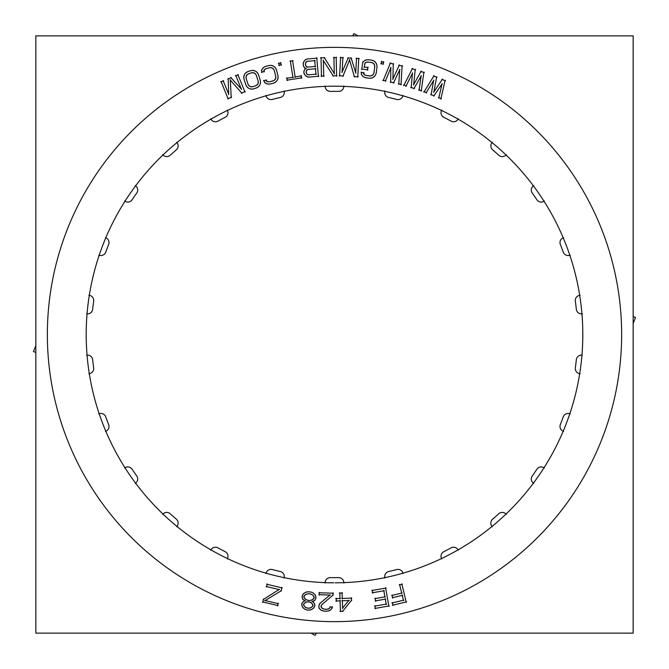 <?xml version="1.0" encoding="UTF-8"?>
<svg xmlns="http://www.w3.org/2000/svg" width="669" height="669" viewBox="0 0 669 669"><rect width="100%" height="100%" fill="white"/><g stroke="black" fill="none" stroke-linecap="round" stroke-linejoin="round"><path stroke-width="1" d="M280.294 571.518A5.168 5.168 0 0 1 284.191 577.656A5.168 5.168 0 0 0 280.294 571.518A243.14 243.14 0 0 1 272.35 569.562A243.14 243.14 0 0 0 280.294 571.518M396.65 569.562A5.168 5.168 0 0 1 402.955 573.182A5.168 5.168 0 0 0 396.65 569.562A243.14 243.14 0 0 1 388.706 571.518A243.14 243.14 0 0 0 396.65 569.562M451.098 547.861A5.168 5.168 0 0 1 458.081 549.868A5.168 5.168 0 0 0 451.098 547.861M560.354 424.531A243.14 243.14 0 0 0 563.256 416.879A243.14 243.14 0 0 1 560.354 424.531M576.327 359.738A5.168 5.168 0 0 1 581.946 355.13A5.168 5.168 0 0 0 576.327 359.738M569.821 255.249A5.168 5.168 0 0 1 563.256 252.121A243.14 243.14 0 0 0 560.354 244.469A5.168 5.168 0 0 1 563.189 237.779A5.168 5.168 0 0 0 560.354 244.469A243.14 243.14 0 0 1 563.256 252.121A5.168 5.168 0 0 0 569.821 255.249M443.856 117.334A5.168 5.168 0 0 1 441.54 110.452A5.168 5.168 0 0 0 443.856 117.334M396.65 99.438A243.14 243.14 0 0 0 388.706 97.482A5.168 5.168 0 0 1 384.809 91.344A5.168 5.168 0 0 0 388.706 97.482A243.14 243.14 0 0 1 396.65 99.438M330.402 91.394A5.168 5.168 0 0 1 325.159 86.368A5.168 5.168 0 0 0 330.402 91.394M280.294 97.482A243.14 243.14 0 0 0 272.35 99.438A5.168 5.168 0 0 1 266.045 95.818A5.168 5.168 0 0 0 272.35 99.438A243.14 243.14 0 0 1 280.294 97.482M217.902 121.139A5.168 5.168 0 0 1 210.919 119.132A5.168 5.168 0 0 0 217.902 121.139M176.357 149.814A243.14 243.14 0 0 0 170.227 155.25A243.14 243.14 0 0 1 176.357 149.814M108.646 244.469A243.14 243.14 0 0 0 105.744 252.121A243.14 243.14 0 0 1 108.646 244.469M92.673 309.262A5.168 5.168 0 0 1 87.054 313.87A5.168 5.168 0 0 0 92.673 309.262M99.179 413.751A5.168 5.168 0 0 1 105.744 416.879A243.14 243.14 0 0 0 108.646 424.531A5.168 5.168 0 0 1 105.811 431.221A5.168 5.168 0 0 0 108.646 424.531A243.14 243.14 0 0 1 105.744 416.879A5.168 5.168 0 0 0 99.179 413.751M170.227 513.75A243.14 243.14 0 0 0 176.357 519.186A243.14 243.14 0 0 1 170.227 513.75M225.144 551.666A5.168 5.168 0 0 1 227.46 558.548A5.168 5.168 0 0 0 225.144 551.666M325.159 582.632A5.168 5.168 0 0 1 330.402 577.606A5.168 5.168 0 0 0 325.159 582.632M284.082 578.066A5.168 5.168 0 0 0 279.885 571.443M272.751 569.687A5.168 5.168 0 0 0 265.953 573.592M403.047 573.592A5.168 5.168 0 0 0 396.249 569.687M352.53 47.925A287.143 287.143 0 0 0 47.357 334.5A287.143 287.143 0 0 0 352.53 621.075M316.47 621.075A287.143 287.143 0 0 0 621.643 334.5A287.143 287.143 0 0 0 316.47 47.925M633.158 35.875L35.842 35.875L35.842 633.125L633.158 633.125L35.842 633.125L35.842 35.875L35.842 633.125L633.158 633.125L35.842 633.125L35.842 35.875L35.842 633.125L633.158 633.125L35.842 633.125L35.842 35.875L35.842 633.125L633.158 633.125L633.158 35.875L35.842 35.875L633.158 35.875L633.158 633.125L633.158 35.875L35.842 35.875L633.158 35.875L633.158 633.125L633.158 35.875L35.842 35.875L633.158 35.875L633.158 633.125L633.158 35.875M335.194 582.808A248.308 248.308 0 0 0 549.425 210.15A248.308 248.308 0 0 0 119.575 210.15A248.308 248.308 0 0 0 333.806 582.808A248.308 248.308 0 0 1 119.575 210.15A248.308 248.308 0 0 1 549.425 210.15A248.308 248.308 0 0 1 335.194 582.808A248.308 248.308 0 0 0 549.425 210.15A248.308 248.308 0 0 0 119.575 210.15A248.308 248.308 0 0 0 333.806 582.808A248.308 248.308 0 0 1 119.575 210.15A248.308 248.308 0 0 1 549.425 210.15A248.308 248.308 0 0 1 335.194 582.808A248.308 248.308 0 0 0 549.425 210.15A248.308 248.308 0 0 0 119.575 210.15A248.308 248.308 0 0 0 333.806 582.808A248.308 248.308 0 0 1 119.575 210.15A248.308 248.308 0 0 1 549.425 210.15A248.308 248.308 0 0 1 335.194 582.808A248.308 248.308 0 0 0 549.425 210.15A248.308 248.308 0 0 0 119.575 210.15A248.308 248.308 0 0 0 333.806 582.808A248.308 248.308 0 0 1 119.575 210.15A248.308 248.308 0 0 1 549.425 210.15A248.308 248.308 0 0 1 335.194 582.808A248.308 248.308 0 0 0 549.425 210.15A248.308 248.308 0 0 0 119.575 210.15A248.308 248.308 0 0 0 333.806 582.808A248.308 248.308 0 0 1 119.575 210.15A248.308 248.308 0 0 1 549.425 210.15A248.308 248.308 0 0 1 335.194 582.808A248.308 248.308 0 0 0 549.425 210.15A248.308 248.308 0 0 0 119.575 210.15A248.308 248.308 0 0 0 333.806 582.808A248.308 248.308 0 0 1 119.575 210.15A248.308 248.308 0 0 1 549.425 210.15A248.308 248.308 0 0 1 335.194 582.808A248.308 248.308 0 0 0 549.425 210.15A248.308 248.308 0 0 0 119.575 210.15A248.308 248.308 0 0 0 333.806 582.808A248.308 248.308 0 0 1 119.575 210.15A248.308 248.308 0 0 1 549.425 210.15A248.308 248.308 0 0 1 335.194 582.808A248.308 248.308 0 0 0 549.425 210.15A248.308 248.308 0 0 0 119.575 210.15A248.308 248.308 0 0 0 333.806 582.808A248.308 248.308 0 0 1 119.575 210.15A248.308 248.308 0 0 1 549.425 210.15A248.308 248.308 0 0 1 335.194 582.808A248.308 248.308 0 0 0 549.425 210.15A248.308 248.308 0 0 0 119.575 210.15A248.308 248.308 0 0 0 333.806 582.808A248.308 248.308 0 0 1 119.575 210.15A248.308 248.308 0 0 1 549.425 210.15A248.308 248.308 0 0 1 335.194 582.808A248.308 248.308 0 0 0 549.425 210.15A248.308 248.308 0 0 0 119.575 210.15A248.308 248.308 0 0 0 333.806 582.808A248.308 248.308 0 0 1 119.575 210.15A248.308 248.308 0 0 1 549.425 210.15A248.308 248.308 0 0 1 335.194 582.808A248.308 248.308 0 0 0 549.425 210.15A248.308 248.308 0 0 0 119.575 210.15A248.308 248.308 0 0 0 333.806 582.808A248.308 248.308 0 0 1 119.575 210.15A248.308 248.308 0 0 1 549.425 210.15A248.308 248.308 0 0 1 335.194 582.808A248.308 248.308 0 0 0 549.425 210.15A248.308 248.308 0 0 0 119.575 210.15A248.308 248.308 0 0 0 333.806 582.808A248.308 248.308 0 0 1 119.575 210.15A248.308 248.308 0 0 1 549.425 210.15A248.308 248.308 0 0 1 335.194 582.808A248.308 248.308 0 0 0 549.425 210.15A248.308 248.308 0 0 0 119.575 210.15A248.308 248.308 0 0 0 333.806 582.808A248.308 248.308 0 0 1 119.575 210.15A248.308 248.308 0 0 1 549.425 210.15A248.308 248.308 0 0 1 335.194 582.808M330.829 577.631A5.168 5.168 0 0 0 325.159 583.05M329.984 577.598A243.14 243.14 0 0 0 339.016 577.598M343.841 583.05A5.168 5.168 0 0 0 338.171 577.631M227.259 558.916A5.168 5.168 0 0 0 224.767 551.49M218.261 548.078A5.168 5.168 0 0 0 210.727 550.244M217.525 547.652A243.14 243.14 0 0 0 225.528 551.85M176.666 526.737A5.168 5.168 0 0 0 176.022 518.918M170.528 514.051A5.168 5.168 0 0 0 162.692 514.352M169.918 513.466A243.14 243.14 0 0 0 176.675 519.453M135.247 483.378A5.168 5.168 0 0 0 136.493 475.634M132.32 469.588A5.168 5.168 0 0 0 124.643 468.007M131.868 468.877A243.14 243.14 0 0 0 136.994 476.311M105.409 431.371A5.168 5.168 0 0 0 108.47 424.146M105.869 417.28A5.168 5.168 0 0 0 98.786 413.91M105.602 416.486A243.14 243.14 0 0 0 108.796 424.924M88.885 373.728A5.168 5.168 0 0 0 93.585 367.448M92.698 360.156A5.168 5.168 0 0 0 86.635 355.189M92.631 359.32A243.14 243.14 0 0 0 93.719 368.284M86.635 313.811A5.168 5.168 0 0 0 92.698 308.844M93.585 301.552A5.168 5.168 0 0 0 88.885 295.272M93.719 300.716A243.14 243.14 0 0 0 92.631 309.68M98.786 255.09A5.168 5.168 0 0 0 105.869 251.72M108.47 244.854A5.168 5.168 0 0 0 105.409 237.629M108.796 244.076A243.14 243.14 0 0 0 105.602 252.514M124.643 200.993A5.168 5.168 0 0 0 132.32 199.412M136.493 193.366A5.168 5.168 0 0 0 135.247 185.622M136.994 192.689A243.14 243.14 0 0 0 131.868 200.123M162.692 154.648A5.168 5.168 0 0 0 170.528 154.949M176.022 150.082A5.168 5.168 0 0 0 176.666 142.263M176.675 149.547A243.14 243.14 0 0 0 169.918 155.534M210.727 118.756A5.168 5.168 0 0 0 218.261 120.922M224.767 117.51A5.168 5.168 0 0 0 227.259 110.084M225.528 117.15A243.14 243.14 0 0 0 217.525 121.348M265.953 95.408A5.168 5.168 0 0 0 272.751 99.313M279.885 97.557A5.168 5.168 0 0 0 284.082 90.934M280.704 97.381A243.14 243.14 0 0 0 271.94 99.547M325.159 85.95A5.168 5.168 0 0 0 330.829 91.369M338.171 91.369A5.168 5.168 0 0 0 343.841 85.95M339.016 91.402A243.14 243.14 0 0 0 329.984 91.402M384.918 90.934A5.168 5.168 0 0 0 389.115 97.557M396.249 99.313A5.168 5.168 0 0 0 403.047 95.408M397.06 99.547A243.14 243.14 0 0 0 388.296 97.381M441.741 110.084A5.168 5.168 0 0 0 444.233 117.51M450.739 120.922A5.168 5.168 0 0 0 458.273 118.756M451.475 121.348A243.14 243.14 0 0 0 443.472 117.15M492.334 142.263A5.168 5.168 0 0 0 492.978 150.082M498.472 154.949A5.168 5.168 0 0 0 506.308 154.648M499.082 155.534A243.14 243.14 0 0 0 492.325 149.547M533.753 185.622A5.168 5.168 0 0 0 532.507 193.366M536.68 199.412A5.168 5.168 0 0 0 544.357 200.993M537.132 200.123A243.14 243.14 0 0 0 532.006 192.689M563.591 237.629A5.168 5.168 0 0 0 560.53 244.854M563.131 251.72A5.168 5.168 0 0 0 570.214 255.09M563.398 252.514A243.14 243.14 0 0 0 560.204 244.076M580.115 295.272A5.168 5.168 0 0 0 575.415 301.552M576.302 308.844A5.168 5.168 0 0 0 582.365 313.811M576.369 309.68A243.14 243.14 0 0 0 575.281 300.716M582.365 355.189A5.168 5.168 0 0 0 576.302 360.156M575.415 367.448A5.168 5.168 0 0 0 580.115 373.728M575.281 368.284A243.14 243.14 0 0 0 576.369 359.32M570.214 413.91A5.168 5.168 0 0 0 563.131 417.28M560.53 424.146A5.168 5.168 0 0 0 563.591 431.371M560.204 424.924A243.14 243.14 0 0 0 563.398 416.486M544.357 468.007A5.168 5.168 0 0 0 536.68 469.588M532.507 475.634A5.168 5.168 0 0 0 533.753 483.378M532.006 476.311A243.14 243.14 0 0 0 537.132 468.877M506.308 514.352A5.168 5.168 0 0 0 498.472 514.051M492.978 518.918A5.168 5.168 0 0 0 492.334 526.737M492.325 519.453A243.14 243.14 0 0 0 499.082 513.466M458.273 550.244A5.168 5.168 0 0 0 450.739 548.078M444.233 551.49A5.168 5.168 0 0 0 441.741 558.916M443.472 551.85A243.14 243.14 0 0 0 451.475 547.652M389.115 571.443A5.168 5.168 0 0 0 384.918 578.066M388.296 571.619A243.14 243.14 0 0 0 397.06 569.453M271.94 569.453A243.14 243.14 0 0 0 280.704 571.619M402.312 584.188L399.284 584.923M406.275 602.368L401.81 583.878M392.519 605.261L406.585 601.857M392.285 602.493L393.021 605.57M403.833 600.135L391.967 603.003M402.144 594.942L403.524 600.645M392.26 597.76L402.654 595.251M392.026 595L392.77 598.078M402.102 592.993L391.716 595.51M399.594 584.413L401.793 593.503M372.232 592.809L384.257 590.719M372.181 590.041L372.725 593.16M386.097 588.034L371.839 590.526M388.881 606.432L385.612 587.691M374.958 608.439L389.224 605.947M374.908 605.662L375.451 608.782M386.59 604.048L374.565 606.147M385.235 598.755L386.247 604.542M375.192 600.938L385.72 599.098M375.133 598.161L375.677 601.28M385.319 596.815L374.791 598.646M383.772 590.376L384.976 597.3M342.444 611.525L351.693 600.11M340.019 611.29L343.13 611.182M340.061 600.419L340.454 611.7M335.871 600.988L340.496 600.821M336.189 598.228L336.306 601.389M340.412 598.504L335.788 598.663M339.785 592.684L340.011 598.939M342.495 593.01L339.384 593.119M342.277 598.864L342.06 592.609M351.769 598.103L341.842 598.454M351.442 600.862L351.334 597.701M349.042 600.202L342.336 608.43M341.926 600.77L349.201 600.519M342.62 608.522L342.327 600.336M332.911 595.577L332.995 592.801M321.689 604.751L333.237 594.875M321.003 606.373L322.207 604.099M321.162 607.193L321.22 605.579M322.115 608.313L320.961 606.407M323.353 609.016L321.555 607.703M325.301 609.308L322.6 608.665M326.823 609.275L324.465 609.2M328.722 608.865L325.987 609.334M329.825 607.97L327.952 609.158M330.503 606.716L329.223 608.547M332.577 607.134L329.842 607.051M331.615 609.066L332.267 606.716M329.859 610.446L332.033 608.364M328.245 611.056L330.545 609.977M325.544 611.232L329.048 610.83M324.03 611.123L326.38 611.198M321.781 610.588L324.858 611.215M320.334 609.643L322.558 610.881M318.954 607.945L320.986 610.161M318.82 606.281L319.322 608.665M318.946 605.504L318.896 607.118M319.473 603.982L318.82 606.331M320.401 602.911L319.121 604.734M330.218 594.783L319.832 603.53M318.87 594.699L330.31 595.067M319.372 592.358L319.28 595.134M333.405 593.236L318.937 592.767M312.022 601.69L313.602 601.063M313.485 602.217L312.063 601.306M314.413 603.58L312.866 601.665M314.907 605.261L314.004 602.861M314.606 606.44L314.798 604.45M313.51 608.246L314.84 605.646M312.139 609.191L314.029 607.603M310.09 610.078L312.841 608.731M308.125 610.136L310.884 609.844M306.619 609.911L308.961 610.136M304.788 609.258L307.439 610.069M303.082 607.787L305.524 609.635M302.129 606.449L303.676 608.372M301.711 604.375L302.513 607.184M301.978 603.204L301.786 605.202M303.065 601.799L301.719 603.982M304.412 600.846L302.522 602.426M305.273 600.645L303.693 601.264M303.81 600.118L305.231 601.03M302.455 598.755L304.47 600.628M302.087 596.639L302.881 599.449M302.355 595.469L302.154 597.467M303.442 593.662L302.12 596.263M304.813 592.717L302.932 594.306M306.87 591.839L304.111 593.177M308.835 591.772L306.067 592.065M311.093 592.073L307.991 591.781M312.925 592.726L310.274 591.914M314.631 594.197L312.189 592.349M315.576 595.535L314.029 593.612M315.994 597.609L315.199 594.8M315.726 598.78L315.919 596.781M314.639 600.586L315.96 597.986M312.849 601.439L315.183 599.993M309.714 593.779L311.98 594.599M308.183 593.738L310.533 593.963M306.645 594.08L309.019 593.712M305.081 594.8L307.447 593.863M303.91 596.388L305.758 594.331M304.044 597.643L304.236 595.653M305.281 599.24L303.868 596.865M306.854 600.018L304.713 598.646M308.367 600.469L306.101 599.65M309.898 600.511L307.548 600.285M311.436 600.168L309.061 600.536M313 599.449L310.625 600.386M314.162 597.86L312.323 599.917M314.037 596.606L313.845 598.596M312.799 595.009L314.213 597.384M311.227 594.231L313.368 595.602M307.615 608.163L305.357 607.352M309.153 608.213L306.803 607.979M310.692 607.87L308.309 608.23M312.256 606.699L309.914 608.154M313.025 605.512L311.629 607.251M312.875 604.651L312.716 606.256M311.997 603.471L313.033 605.445M310.491 602.251L312.498 604.132M308.927 601.866L311.194 602.685M307.397 601.824L309.747 602.05M305.858 602.167L308.233 601.799M304.295 603.338L306.628 601.883M303.525 604.525L304.913 602.786M303.676 605.386L303.826 603.773M304.554 606.566L303.517 604.592M306.059 607.778L304.044 605.905M263.594 598.947L262.775 602.401M279.433 589.33L263.143 599.583M266.137 586.47L279.483 589.657M267.19 583.903L266.454 586.981M282.234 587.926L266.68 584.213M281.005 591.245L281.925 587.415M264.799 600.77L281.465 590.618M278.463 603.722L264.748 600.453M277.51 605.922L278.153 603.221M262.457 601.891L278.011 605.604M442.468 79.143L433.621 92.297M445.429 80.798L441.841 79.335M440.854 99.02L445.128 80.23M438.454 97.59L441.339 98.769M442.117 83.592L438.747 98.159M433.696 96.085L442.259 83.658M430.744 94.429L434.332 95.901M433.679 80.146L431.062 95.006M426.011 92.941L433.83 80.196M423.736 91.561L426.621 92.74M434.039 75.689L423.903 92.079M437.016 77.353L433.428 75.89M433.78 92.364L436.698 76.784M421.186 71.157L413.45 84.988M424.271 72.57L420.584 71.399M421.211 91.101L423.929 72.026M418.702 89.872L421.671 90.817M421.202 75.622L419.045 90.415M413.835 88.768L421.353 75.672M410.758 87.355L414.454 88.525M412.514 72.871L411.117 87.907M405.916 86.259L412.664 72.921M403.541 85.072L406.509 86.008M412.505 68.405L403.75 85.573M415.608 69.827L411.912 68.656M413.609 85.038L415.248 69.275M399.326 64.943L392.745 79.36M402.512 66.097L398.741 65.236M400.982 84.821L402.128 65.579M398.381 83.801L401.417 84.495M399.702 69.392L398.766 84.311M393.447 83.09L399.861 69.425M390.261 81.944L394.033 82.805M390.821 67.36L390.663 82.454M385.344 81.242L390.98 67.393M382.877 80.255L385.913 80.949M390.453 62.911L383.128 80.74M393.656 64.065L389.876 63.204M392.912 79.402L393.255 63.555M381.631 61.297L381.154 64.032M383.839 62.117L381.146 61.64M383.019 64.366L383.496 61.632M380.812 63.547L383.504 64.023M362.657 62.878L361.787 69.467M363.326 61.414L362.447 63.689M365.207 60.21L362.841 62.066M366.88 59.758L364.48 60.611M368.828 59.733L366.06 59.934M372.207 60.26L367.992 59.708M374.013 60.971L371.387 60.068M375.368 62.041L373.269 60.595M376.572 63.864L374.765 61.464M376.998 65.562L376.187 63.129M377.015 67.552L376.839 64.742M376.187 73.297L377.048 66.716M375.476 75.154L376.371 72.486M374.423 76.542L375.844 74.401M372.625 77.788L374.991 75.923M370.952 78.24L373.352 77.387M369.004 78.265L371.772 78.064M365.625 77.738L369.84 78.29M363.819 77.019L366.445 77.922M362.473 75.957L364.563 77.395M361.26 74.125L363.066 76.534M361.369 72.076L361.544 74.886M364.061 72.846L360.976 72.444M363.944 74.41L363.568 72.377M365.207 75.187L363.551 73.715M366.737 75.647L364.505 74.752M370.141 75.982L365.926 75.43M371.696 75.697L369.305 75.982M372.884 74.936L370.902 75.931M373.687 73.749L372.232 75.446M374.138 72.193L373.252 74.468M374.791 66.415L373.929 73.005M374.515 64.834L374.782 67.251M373.779 63.622L374.749 65.629M372.625 62.811L374.28 64.283M371.094 62.351L373.327 63.246M367.691 62.008L371.905 62.56M366.135 62.301L368.527 62.016M364.948 63.062L366.93 62.058M364.622 64.349L365.508 62.493M364.346 67.46L364.856 63.555M368.193 67.536L363.978 66.984M367.423 70.203L367.833 67.067M361.427 68.991L367.891 69.835M342.076 72.444L342.913 57.308M348.348 57.634L341.934 72.403M351.626 58.211L347.763 58.002M355.841 73.172L351.083 57.785M356.527 58.061L355.691 73.189M359.186 58.629L356.075 58.454M357.748 77.178L358.793 58.186M353.943 76.542L358.191 76.776M349.469 59.633L354.486 76.977M342.863 76.333L349.745 59.65M339.2 75.731L343.448 75.965M340.638 57.183L339.593 76.174M343.306 57.751L340.195 57.584M333.915 57.216L334.266 73.916M336.616 57.576L333.505 57.643M336.591 76.182L336.189 57.166M332.752 75.848L337 75.756M323.152 60.21L333.405 76.191M323.721 76.458L323.37 60.151M321.011 76.09L324.131 76.032M321.045 57.492L321.446 76.509M324.883 57.827L320.627 57.919M334.483 73.849L324.231 57.484M306.277 68.238L304.847 69.133M304.738 67.987L306.31 68.614M303.584 66.382L305.407 68.455M303.216 65.194L304.027 67.092M303.174 63.237L303.417 65.997M303.575 62.05L303.116 64.065M304.696 60.461L303.266 62.827M306.193 59.248L304.161 61.105M308.133 58.855L305.474 59.65M317.206 58.128L307.314 59.014M318.444 76.692L316.746 57.743M308.936 77.119L318.829 76.233M307.012 76.818L309.772 77.127M305.465 75.622L307.79 77.094M304.27 74.092L306.101 76.166M303.902 72.896L304.721 74.794M303.893 71.324L304.111 73.707M304.303 70.145L303.835 72.152M305.415 68.547L303.985 70.914M316.353 74.125L308.35 74.844M315.417 68.347L315.977 74.585M307.865 69.451L315.877 68.731M306.803 70.069L308.668 69.242M306.235 71.065L307.456 69.576M306.134 72.336L306.603 70.329M306.335 73.113L306.193 71.508M306.946 74.209L306.134 72.311M307.924 74.794L306.461 73.548M309.178 74.903L307.196 74.418M305.649 65.411L305.465 63.413M306.26 66.499L305.44 64.6M307.238 67.092L305.766 65.838M308.493 67.201L306.502 66.716M315.668 66.423L307.656 67.134M314.689 60.26L315.283 66.875M307.138 61.356L315.149 60.645M306.076 61.983L307.949 61.155M305.516 62.97L306.728 61.481M305.415 64.249L305.875 62.234M286.8 80.188L301.853 77.821M286.859 77.796L287.285 80.539M293.323 77.203L286.508 78.281M290.321 60.804L292.972 77.688M293.047 60.804L289.97 61.289M295.213 77.336L292.562 60.453M301.552 75.915L294.736 76.985M301.502 78.306L301.075 75.564M278.722 62.936L279.274 65.654M281.08 62.886L278.396 63.43M281.131 65.278L280.579 62.56M278.781 65.328L281.465 64.784M261.412 72.21L264.439 71.458M261.704 69.718L261.847 72.528M263.034 67.912L261.512 70.504M264.422 66.883L262.507 68.547M266.229 66.147L263.728 67.335M269.574 65.403L265.442 66.432M271.514 65.411L268.737 65.52M273.161 65.905L270.677 65.328M274.951 67.168L272.392 65.587M275.971 68.589L274.323 66.624M276.707 70.437L275.519 67.887M278.028 76.09L276.431 69.643M278.045 78.072L277.903 75.263M277.576 79.753L278.112 77.244M276.347 81.568L277.878 78.975M274.959 82.596L276.882 80.924M273.153 83.332L275.661 82.136M269.816 84.068L273.947 83.048M267.876 84.068L270.652 83.951M266.229 83.566L268.704 84.143M264.439 82.304L266.998 83.884M263.787 80.364L264.974 82.906M266.58 80.096L263.553 80.84M267.04 81.585L265.944 79.837M268.503 81.852L266.421 81.083M270.092 81.718L267.684 81.702M273.387 80.798L269.256 81.819M274.725 79.962L272.609 81.1M275.553 78.817L274.073 80.472M275.862 77.428L275.135 79.536M275.72 75.814L275.728 78.248M274.223 70.195L275.82 76.642M273.387 68.815L274.524 70.973M272.266 67.962L273.897 69.476M270.886 67.619L272.969 68.397M269.298 67.753L271.706 67.77M266.003 68.681L270.125 67.661M264.665 69.517L266.78 68.38M263.837 70.655L265.317 69.007M263.996 71.984L264.146 69.919M256.026 88.141L258.443 86.778M253.108 89.002L256.796 87.806M251.168 89.128L253.927 88.818M249.495 88.743L252.004 89.153M247.622 87.614L250.281 89.01M246.501 86.268L248.291 88.107M245.64 84.478L247.003 86.937M243.926 78.925L245.975 85.247M243.775 76.952L244.11 79.745M244.126 75.246L243.767 77.788M245.222 73.347L243.884 76.04M246.535 72.227L244.737 74.025M248.291 71.366L245.874 72.729M251.201 70.513L247.522 71.7M253.141 70.379L250.382 70.688M254.822 70.763L252.305 70.354M256.695 71.901L254.028 70.496M257.808 73.247L256.026 71.399M258.677 75.037L257.314 72.57M260.383 80.589L258.343 74.259M260.542 82.563L260.208 79.77M260.191 84.261L260.55 81.727M259.095 86.159L260.433 83.466M257.782 87.288L259.58 85.49M256.085 85.599L252.397 86.786M257.356 84.67L255.324 85.95M258.109 83.474L256.745 85.231M258.318 82.061L257.732 84.219M258.067 80.464L258.242 82.889M256.177 74.961L258.226 81.284M255.257 73.649L256.528 75.722M254.069 72.871L255.801 74.276M252.673 72.628L254.805 73.255M251.092 72.871L253.501 72.72M248.232 73.908L251.92 72.72M246.953 74.836L248.993 73.557M246.209 76.032L247.572 74.284M245.991 77.445L246.577 75.296M246.251 79.042L246.075 76.617M248.132 84.545L246.092 78.223M249.06 85.858L247.781 83.784M250.248 86.635L248.517 85.239M251.644 86.878L249.512 86.251M253.217 86.635L250.816 86.786M228.848 94.563L223.103 80.539M228.154 78.499L228.706 94.597M231.365 77.612L227.778 79.076M241.593 89.312L230.688 77.462M235.722 75.371L241.467 89.395M238.373 74.736L235.488 75.923M245.03 92.113L237.821 74.51M241.333 93.175L245.264 91.561M230.027 79.82L242.002 93.326M231.231 97.741L230.287 79.711M227.661 98.769L231.599 97.164M221.004 81.401L228.213 99.004M223.655 80.765L220.77 81.953M316.337 633.125L315.082 635.399L310.96 633.125M35.842 352.463L33.45 351.493L35.842 345.58M352.663 35.875L353.918 33.601L358.04 35.875M633.158 316.537L635.55 317.507L633.158 323.42"/></g></svg>
